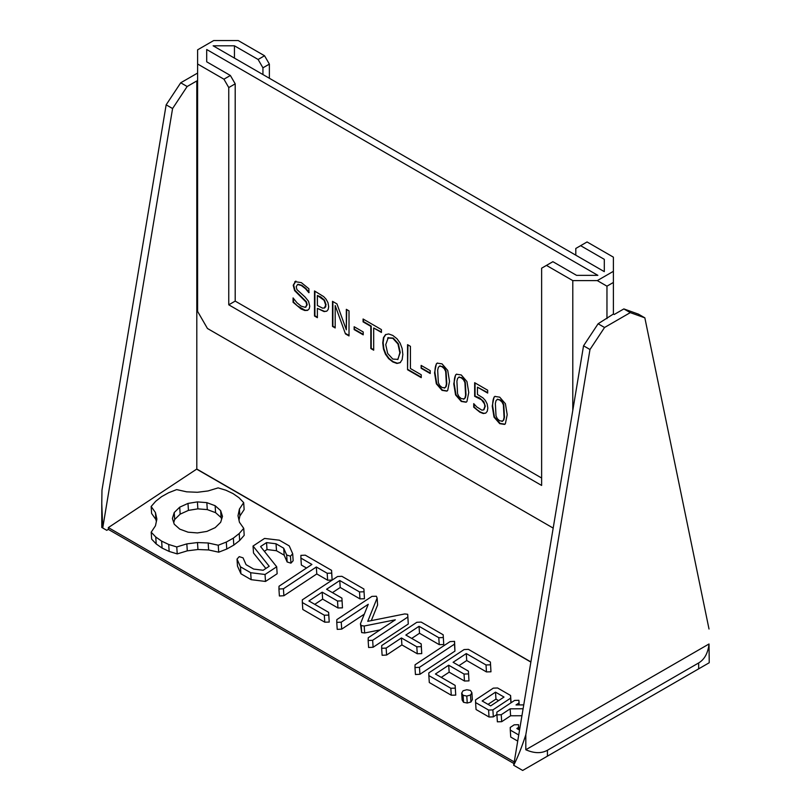 <?xml version="1.0" encoding="UTF-8"?>
<svg xmlns="http://www.w3.org/2000/svg" width="811" height="811" viewBox="0 0 811 811"><rect width="100%" height="100%" fill="white"/><g stroke="black" fill="none" stroke-linecap="round" stroke-linejoin="round"><path stroke-width="1.22" d="M101.781 527.454L101.77 503.509L102.723 527.991L101.77 527.444M172.581 108.542L187.148 86.513L196.799 80.938L196.799 469.042L108.35 527.586L108.35 529.39L106.748 530.313L102.723 527.991L172.581 108.542L166.154 104.832L101.983 490.087L101.77 503.509M197.61 73.051L180.721 82.793L166.154 104.832M108.35 529.39L513.971 763.567M187.148 86.513L180.721 82.793M197.61 81.404L196.799 80.938M623.852 308.92L638.419 314.131L644.846 317.841L630.279 312.63L623.852 308.92L614.201 314.496L613.39 314.029L613.39 271.32L597.312 280.606L606.963 286.171L606.963 318.672M709.23 661.867L709.219 662.749L522.669 770.45L513.687 765.26C517.692 757.464 521.726 747.306 525.812 734.786L525.812 749.749C534.196 753.429 541.393 753.601 547.425 750.266L698.656 662.952C704.556 659.404 708.013 653.078 709.017 643.975L709.23 661.867M513.687 765.26L583.545 345.81L598.112 323.771L613.39 314.029M108.35 527.586L514.245 761.924M530.87 662.09L196.647 469.133M243.736 528.346L244.202 535.311L239.671 540.491L233.801 545.104L226.766 549.037L218.706 552.19L208.62 549.949L197.955 549.513L187.29 550.841L177.224 553.903L169.154 551.429L162.099 548.084L156.209 543.958L151.667 539.153L151.201 532.188L155.753 536.994L161.642 541.119L168.698 544.465L176.768 546.949L186.834 543.877L197.499 542.549L208.163 542.985L218.25 545.225L226.299 542.072L233.345 538.139L239.215 533.526L243.736 528.346L239.448 522.274L238.008 515.725L239.417 509.055L243.685 502.638L238.981 497.711L232.99 493.564L225.965 490.25L218.129 487.877L208.052 490.949L197.387 492.277L186.723 491.841L176.646 489.601L168.587 492.753L161.541 496.687L155.682 501.299L151.15 506.48L155.438 512.552L156.878 519.101L155.469 525.771L151.201 532.188M156.351 521.585L155.905 519.516L151.606 513.444L151.15 506.48M243.685 502.638L244.141 509.602L239.884 516.019L238.992 520.206M407.7 614.292L408.288 624.004L373.111 647.249L368.61 647.492L368.153 640.528L372.644 640.284L407.832 617.039L407.7 614.292L404.77 613.937L367.738 621.327L377.125 598.072L376.375 596.247L371.945 596.369L336.839 619.614L336.758 622.402L341.249 622.159L368.265 604.276L360.449 623.75L361.209 625.616L364.2 626.021L395.332 619.807L368.245 637.74L368.153 640.528M380.075 629.904L364.656 632.975L361.665 632.58L360.449 623.75M364.291 614.17L341.705 629.123L337.214 629.366L336.758 622.402M377.591 605.026L377.135 598.062L377.591 605.036L371.296 620.618M471.89 692.685L472.347 699.65L470.948 702.002L467.248 703.025L463.547 702.306L462.138 700.065L461.682 693.111L463.091 695.341L466.791 696.061L470.492 695.037L471.89 692.685L470.481 690.445L466.781 689.735L463.081 690.759L461.682 693.111M521.939 715.738L510.595 715.789L501.695 721.689L497.366 721.82L496.91 714.856L501.239 714.724L510.139 708.834L523.095 708.763M454.565 641.359L454.941 651.111L419.936 674.286L415.445 674.529L414.979 667.565L419.469 667.321L454.474 644.147L454.565 641.359L450.064 641.602L415.07 664.777L414.979 667.565M331.577 570.346L332.135 580.088L327.644 580.22L316.787 573.955L283.88 595.74L279.389 595.984L278.933 589.019L283.424 588.776L316.331 566.99L327.178 573.255L331.679 573.134L331.577 570.346L305.301 555.18L300.901 555.363L300.901 558.09L311.921 564.446L279.025 586.231L278.933 589.019M306.517 568.024L301.357 565.044L300.901 558.09M290.936 563.148L290.47 556.184L292.7 553.761L293.156 560.725L290.936 563.148L287.145 561.972L284.164 555.17L276.5 550.74L267.001 549.554L264.366 551.298M276.693 566.777L277.149 573.742L265.501 581.446L251.136 579.672L240.918 573.762L237.481 566.058L237.025 559.093L240.461 566.808L250.68 572.708L265.045 574.482L276.693 566.777L260.574 546.543L266.545 542.6L276.034 543.775L283.708 548.206L286.678 555.008L290.47 556.184M265.866 568.481L253.508 553.011L253.042 546.046L269.201 566.271L263.17 570.265L253.691 569.079L246.057 564.669L243.036 557.846L239.235 556.64L237.025 559.093M443.739 644.522L443.181 634.78L443.739 644.522L439.248 644.654L419.51 633.259L411.704 638.419M421.193 643.873L421.75 653.615L417.26 653.747L401.891 644.917L386.604 655.045L382.113 655.288L381.657 648.324L386.148 648.08L401.435 637.953L416.803 646.783L421.294 646.651L421.193 643.873L405.835 635.043L419.044 626.295L438.781 637.689L443.272 637.558M496.9 714.501L493.331 716.863L489.043 717.015L476.047 709.513L475.591 702.559L488.587 710.051L492.875 709.899L510.626 698.149L510.585 695.483L497.599 687.981L493.301 688.144L475.55 699.893L475.591 702.559M510.585 695.483L511.052 702.762M364.453 598.751L363.896 589.009L364.453 598.751L359.962 598.883L340.225 587.488L332.439 592.638M342.465 607.844L341.907 598.102L342.465 607.844L337.974 607.976L322.646 599.126L314.769 604.337M328.637 612.346L329.225 622.078L324.765 622.179L302.797 609.487L302.331 602.522L324.309 615.214L328.769 615.113L328.637 612.346L308.9 600.951L322.18 592.162L337.508 601.012L342.009 600.88M468.981 680.885L468.423 671.143L468.981 680.885L464.48 681.017L449.152 672.167L441.275 677.378M455.153 685.386L455.741 695.118L451.281 695.22L429.303 682.527L428.847 675.573L450.815 688.255L455.285 688.154L455.153 685.386L435.416 674.002L448.696 665.202L464.024 674.053L468.525 673.921M490.969 671.792L490.402 662.05L490.969 671.792L486.468 671.924L466.73 660.529L458.955 665.679M517.712 741.092L510.737 737.057L510.281 730.093L518.736 734.979M196.799 469.042L530.901 661.928M197.61 311.434L207.454 328.485L553.183 528.093L207.454 328.496L197.61 311.434L197.61 49.836L213.688 40.55L238.211 40.55L264.548 55.756L258.111 59.467L262.936 67.82L262.936 74.551M644.846 317.841L709.017 629.022M630.279 312.63L604.55 327.492L598.112 323.771M604.55 327.492L589.982 349.521L583.545 345.81M525.812 734.786L589.982 349.521M177.224 553.903L176.768 546.949M169.154 551.429L168.698 544.465M162.099 548.084L161.642 541.119M156.209 543.958L155.753 536.994M155.905 519.516L155.438 512.552M239.884 516.019L239.417 509.055M239.671 540.491L239.215 533.526M233.801 545.104L233.345 538.139M226.766 549.037L226.299 542.072M218.706 552.19L218.25 545.225M208.62 549.949L208.163 542.985M197.955 549.513L197.499 542.549M187.29 550.841L186.834 543.877M408.288 624.004L407.832 617.039M373.111 647.249L372.644 640.284M364.656 632.975L364.2 626.021M361.665 632.58L361.209 625.616M341.705 629.123L341.249 622.159M377.125 598.072L377.591 605.036M470.948 702.002L470.492 695.037M467.248 703.025L466.791 696.061M463.547 702.306L463.091 695.341M510.595 715.789L510.139 708.834M501.695 721.689L501.239 714.724M519.212 704.921L518.908 700.288L514.579 700.43L496.829 712.18L496.91 714.856M519.111 704.921L518.908 700.288M523.744 704.901L516.019 704.941L518.979 702.975M454.941 651.111L454.474 644.147M419.936 674.286L419.469 667.321M332.135 580.088L331.679 573.134M327.644 580.22L327.178 573.255M316.787 573.955L316.331 566.99M283.88 595.74L283.424 588.776M292.7 553.761L289.253 545.915L279.359 540.197L264.548 538.433L253.042 546.046M287.145 561.972L286.678 555.008M284.164 555.17L283.708 548.206M276.5 550.74L276.034 543.775M267.001 549.554L266.545 542.6M265.501 581.446L265.045 574.482M251.136 579.672L250.68 572.708M240.918 573.762L240.461 566.808M443.181 634.78L421.162 622.078L416.834 622.29L381.738 645.536L381.657 648.324M439.248 644.654L438.781 637.689M419.51 633.259L419.044 626.295M421.75 653.615L421.294 646.651M417.26 653.747L416.803 646.783M401.891 644.917L401.435 637.953M386.604 655.045L386.148 648.08M489.043 717.015L488.587 710.051M510.93 702.843L510.626 698.149M493.331 716.863L492.875 709.899M359.962 598.883L359.496 591.918L363.997 591.787M340.225 587.488L339.758 580.524L359.496 591.918M341.907 598.102L326.58 589.252L339.758 580.524M337.974 607.976L337.508 601.012M322.646 599.126L322.18 592.162M329.225 622.078L328.769 615.113M324.765 622.179L324.309 615.214M363.896 589.009L341.887 576.307L337.558 576.52L302.3 599.866L302.331 602.522M464.48 681.017L464.024 674.053M449.152 672.167L448.696 665.202M455.741 695.118L455.285 688.154M451.281 695.22L450.815 688.255M490.402 662.05L468.403 649.347L464.074 649.57L428.816 672.907L428.847 675.573M486.468 671.924L486.012 664.959L490.513 664.827M466.73 660.529L466.274 653.565L486.012 664.959M468.423 671.143L453.096 662.293L466.274 653.565M518.837 729.667L518.503 724.689L514.174 724.831L510.241 727.437L510.281 730.093M518.726 729.606L518.503 724.689M519.547 730.082L516.85 728.521L518.584 727.376M597.312 280.606L572.789 280.606L572.789 410.407M575.8 255.181L575.8 248.46L587.063 241.952L613.39 257.158L613.39 271.32M525.812 749.749L709.017 643.975M606.963 286.171L613.39 282.461M222.488 516.374L220.663 522.294L215.179 527.657L206.896 531.408L197.478 532.928L188.051 532.188L179.758 529.117L174.243 524.22L172.398 518.452L174.223 512.542L179.707 507.179L187.99 503.418L197.408 501.897L206.835 502.638L215.128 505.709L220.643 510.606L222.488 516.374M495.511 692.148L504.016 697.054L490.665 705.894L482.16 700.978L495.511 692.148L495.967 699.112L488.019 704.364M580.625 245.672L604.296 259.338L604.296 271.634L213.141 45.801L234.44 45.801L258.111 59.467M572.789 280.606L546.452 265.4L541.626 268.188L541.626 485.444L228.763 304.814L228.763 87.558L235.2 83.837L230.375 75.484L223.937 79.194L197.61 63.998M230.375 75.484L206.704 61.818L206.704 49.512L206.704 61.818M546.452 265.4L552.889 261.689L576.56 275.355L597.859 275.355L206.704 49.512M223.937 79.194L228.763 87.558M262.936 67.82L269.374 64.11L264.548 55.756M269.374 64.11L269.374 78.272M221.616 519.192L221.099 517.57L215.584 512.664L207.292 509.602L197.864 508.862L188.446 510.383L180.164 514.144L174.679 519.496L173.726 522.598M174.679 519.496L174.223 512.542M180.164 514.144L179.707 507.179M188.446 510.383L187.99 503.418M197.864 508.862L197.408 501.897M207.292 509.602L206.835 502.638M215.584 512.664L215.128 505.709M221.099 517.57L220.643 510.606M498.613 700.633L495.967 699.112M604.296 259.338L604.296 271.634M234.44 45.801L234.44 58.108M541.626 478.024L235.2 301.104L235.2 83.837M345.456 333.889L349.014 335.936L349.014 310.877L346.327 309.326L346.327 329.793L336.96 303.912L332.5 301.337L332.5 326.407L335.186 327.958L335.186 305.534L345.456 333.889L335.186 305.534M354.143 329.59L363.216 334.831L363.216 331.963L354.143 326.732L354.143 329.59L354.549 326.965M373.689 327.989L381.423 332.449L381.423 329.59L363.085 318.997L363.085 321.866L370.82 326.326L370.82 348.527L373.689 350.19L373.689 327.989L381.423 331.993M421.132 368.265L430.205 373.506L430.205 370.637L421.132 365.406L421.132 368.265L421.538 365.639M295.508 281.326L293.217 285.259L294.606 290.602L306.061 302.067L306.771 304.987L305.281 307.349L301.124 306.142L297.079 302.878L293.075 297.921L293.075 302.27L301.094 308.991L304.814 310.512L307.531 310.37L309.173 308.859L309.772 306.234L308.545 301.266L304.916 296.877L296.907 289.578L296.208 286.668L297.607 284.499L301.327 285.492L305.443 288.686L308.9 292.73L308.9 288.767L301.337 282.633L294.839 281.62M306.021 307.004L305.281 307.349M328.161 309.518L328.668 306.71L327.989 302.696L326.083 299.198L323.68 296.623L314.506 290.956L314.506 316.016L317.385 317.679L317.385 308.373L324.116 311.606L326.762 311.191L328.161 309.518M326.762 311.191L324.512 311.373L317.385 308.373M402.134 348.477L400.117 343.104L396.964 338.734L392.788 335.43L388.651 333.939L385.478 334.659L383.441 337.721L382.741 342.891L383.441 348.912L385.458 354.235L388.641 358.655L392.788 361.929L396.954 363.46L400.117 362.689L402.124 359.709L402.844 354.498L402.134 348.477M407.548 369.735L421.244 377.642L421.244 374.773L410.427 368.529L410.427 346.327L407.548 344.665L407.548 369.735L407.943 344.898M447.702 390.436L449.517 381.413L447.723 370.445L442.036 363.865L437.19 363.125L436.359 363.835L434.544 372.817L436.338 383.826L442.036 390.365L446.891 391.115L447.702 390.436M466.923 401.536L468.748 392.514L466.954 381.545L461.266 374.966L456.411 374.226L455.589 374.935L453.775 383.917L455.569 394.927L461.266 401.465L466.122 402.215L466.923 401.536M487.279 411.238L487.827 408.126L487.188 404.01L485.394 400.522L482.961 397.877L477.456 394.481L477.456 387.182L487.685 393.082L487.685 390.223L474.658 382.701L474.658 396.305L481.582 399.853L484.491 403.949L484.877 406.443L483.589 409.92L481.866 410.143L476.726 406.899L473.725 403.645L473.725 407.193L479.919 412.241L483.275 413.529L485.769 413.113L487.279 411.238M485.769 413.113L483.68 413.296L480.325 412.008L476.909 409.596L474.131 406.96L474.131 404.03M505.385 423.737L507.199 414.715L505.415 403.746L499.718 397.167L494.872 396.427L494.041 397.137L492.226 406.118L494.021 417.138L499.718 423.666L504.584 424.417L505.385 423.737M235.2 301.104L228.763 304.814M349.014 335.47L345.851 333.656M346.327 329.793L346.723 309.559M335.186 327.492L332.895 326.174L332.895 301.57M363.216 334.365L354.549 329.357M373.689 349.723L371.215 348.294L371.215 326.093L363.48 321.632L363.48 319.23M430.205 373.04L421.538 368.042M309.092 292.376L305.848 288.452L301.733 285.259L298.012 284.266M305.686 307.116L307.176 304.754L306.467 301.834L295.001 290.368L293.612 285.026L295.914 281.093M307.927 310.137L305.22 310.278L297.282 305.798L293.481 302.037L293.481 298.357M317.385 317.213L314.911 315.783L314.911 291.179M400.512 362.456L397.36 363.227L393.183 361.696L389.037 358.421L385.864 354.001L383.846 348.679L383.147 342.658L383.846 337.488L385.884 334.426M421.244 377.176L407.943 369.502M447.094 390.983L442.441 390.132L436.744 383.593L434.949 372.584C434.949 368.052 435.558 365.062 436.764 363.602L437.393 363.014M466.325 402.094L461.672 401.232L455.975 394.704L454.18 383.684C454.18 379.153 454.778 376.162 455.985 374.702L456.623 374.114M487.685 392.615L477.456 387.182M483.985 409.687L485.282 406.21L483.822 401.627L479.565 397.958L475.064 396.072L475.064 382.934M504.979 424.183L500.123 423.433L494.426 416.905L492.632 405.885C492.632 401.354 493.24 398.363 494.446 396.903L495.075 396.315M326.073 304.835L324.491 300.09L320.639 296.887L317.385 295.478L324.096 300.323L325.667 305.068L324.4 308.058L325.789 306.68L325.667 305.068M324.785 307.835L322.646 308.19L317.385 305.504L317.385 295.478M397.704 359.557L400.249 352.542L398.363 343.763L393.203 338.075L388.023 337.792M387.617 338.025L392.808 338.309L397.958 343.986L399.853 352.775L397.937 359.374L392.808 359.08L387.658 353.444L385.742 344.624L388.307 337.569M444.702 387.911L446.091 386.705L446.78 383.867L446.08 371.245L444.692 368.468L442.431 366.491L439.42 366.187M445.026 387.82L442.025 387.496L439.694 385.448L438.335 382.64L437.676 370.161L438.356 367.282L439.775 366.096L442.025 366.724L444.286 368.701L445.685 371.479L446.385 384.1L445.695 386.938L444.296 388.145M463.922 399.012L465.321 397.806L466.011 394.967L465.311 382.346L463.912 379.568L461.662 377.591L458.651 377.287M464.257 398.921L461.256 398.596L458.925 396.559L457.566 393.74L456.907 381.271L457.586 378.382L458.996 377.196L461.256 377.825L463.517 379.801L464.906 382.579L465.605 395.2L464.916 398.039L463.527 399.245M502.384 421.213L503.783 420.007L504.462 417.168L503.773 404.547L502.374 401.769L500.113 399.793L497.113 399.488M502.719 421.122L499.708 420.797L497.376 418.76L496.018 415.952L495.359 403.472L496.038 400.583L497.457 399.397L499.708 400.026L501.968 402.003L503.367 404.78L504.067 417.401L503.378 420.24L501.979 421.446M439.623 366.055L440.17 365.862M458.844 377.156L459.401 376.963M497.305 399.357L497.853 399.164M698.656 662.952L698.656 668.842M547.425 750.266L547.425 756.156"/></g></svg>
